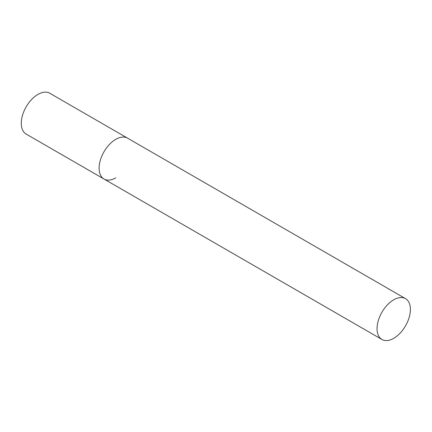 <?xml version="1.0" encoding="UTF-8"?>
<svg xmlns="http://www.w3.org/2000/svg" width="432" height="432" viewBox="0 0 432 432"><rect width="100%" height="100%" fill="white"/><g stroke="black" fill="none" stroke-linecap="round" stroke-linejoin="round"><path stroke-width="0.65" d="M115.781 177.844A23.582 13.619 -60 0 1 103.988 179.01A23.582 13.619 -60 0 1 100.375 160.11A23.582 13.619 -60 0 1 115.781 139.331A23.582 13.619 -60 0 1 127.57 138.164A23.582 13.619 120 0 0 109.399 144.482A23.582 13.619 120 0 0 99.106 168.215A23.582 13.619 120 0 0 103.988 179.01L26.163 134.082A23.582 13.619 -60 0 1 22.55 115.182A23.582 13.619 -60 0 1 37.957 94.397A23.582 13.619 -60 0 1 49.75 93.231L405.513 298.631A23.582 13.619 120 0 0 387.342 304.949A23.582 13.619 120 0 0 377.044 328.682A23.582 13.619 120 0 0 381.931 339.482A23.582 13.619 120 0 0 400.108 333.164A23.582 13.619 120 0 0 410.4 309.425A23.582 13.619 120 0 0 405.513 298.631M103.988 179.01L381.931 339.482"/></g></svg>
